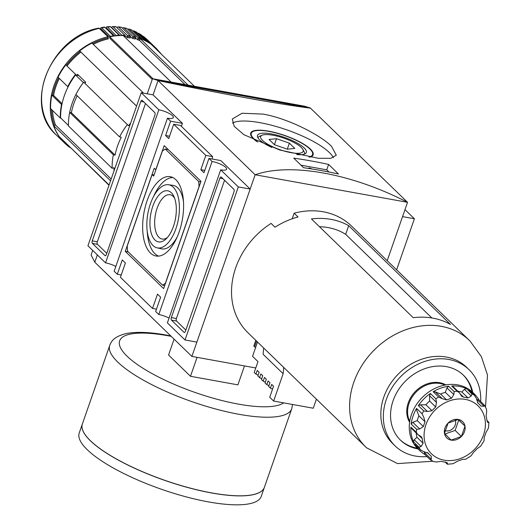 <?xml version="1.0" encoding="UTF-8"?>
<svg xmlns="http://www.w3.org/2000/svg" width="531" height="531" viewBox="0 0 531 531"><rect width="100%" height="100%" fill="white"/><g stroke="black" fill="none" stroke-linecap="round" stroke-linejoin="round"><path stroke-width="0.8" d="M471.986 391.745A45.235 37.635 134.1 0 0 463.138 374.919M472.763 392.469A45.235 37.635 134.1 0 0 463.53 375.291A45.235 37.635 134.1 0 0 393.093 400.713A45.235 37.635 134.1 0 0 400.533 440.219A45.235 37.635 134.1 0 0 417.983 448.927M480.668 401.555A53.1 44.179 134.1 0 0 469.012 369.649L466.503 367.22A53.1 44.179 134.1 0 0 383.813 397.062A53.1 44.179 134.1 0 0 392.555 443.431L395.057 445.867A53.1 44.179 134.1 0 0 426.997 456.58M469.012 369.649A53.1 44.179 134.1 0 0 386.316 399.491A53.1 44.179 134.1 0 0 395.057 445.867M311.431 218.938L413.218 317.697A74.34 61.855 -45.9 0 1 450.467 324.434L348.681 225.675A74.34 61.855 134.1 0 0 311.431 218.938M366.018 447.281L247.944 332.725A74.34 61.855 -45.9 0 1 235.711 267.797A74.34 61.855 -45.9 0 1 271.095 223.398L275.012 227.195A74.34 61.855 -45.9 0 1 298.044 216.987L294.128 213.19A74.34 61.855 -45.9 0 1 351.476 226.014L469.55 340.577A74.34 61.855 134.1 0 0 353.779 382.36A74.34 61.855 134.1 0 0 366.018 447.281A74.34 61.855 134.1 0 0 366.569 447.812L397.56 463.596L432.971 461.233M445.881 384.902A26.696 22.216 134.1 0 0 408.266 402.843A26.696 22.216 134.1 0 0 409.607 422.284M423.38 426.552L417.253 420.605L412.799 422.291L411.147 424.003A39.334 32.723 -45.9 0 1 413.045 416.065A39.334 32.723 -45.9 0 1 416.57 408.425L416.848 410.649L418.913 415.826L425.046 421.773A35.398 29.451 134.1 0 0 424.13 424.143A35.398 29.451 134.1 0 0 423.38 426.552L419.696 428.982L416.629 429.32A39.334 32.723 134.1 0 0 416.35 432.373L417.744 434.471L421.295 436.714L422.284 438.672A35.398 29.451 134.1 0 0 423.107 443.219L421.116 446.478L419.032 447.195A39.334 32.723 134.1 0 0 420.306 449.697L423.804 451.735L428.185 453.155A35.398 29.451 134.1 0 0 429.957 455.06A35.398 29.451 134.1 0 0 431.272 456.255L431.325 459.282L430.375 459.793M432.022 410.715L425.889 404.768L420.545 404.795L418.328 405.644A39.334 32.723 -45.9 0 1 430.402 393.484L429.566 395.714L429.599 401.038L435.725 406.985A35.398 29.451 134.1 0 0 432.022 410.715L427.442 411.485L423.811 410.961A39.334 32.723 134.1 0 0 422.052 413.742L423.844 417.439L425.046 421.773M442.071 398.476L435.387 391.991L433.163 391.719A39.334 32.723 -45.9 0 1 448.655 386.236L446.956 387.895L445.336 392.329A35.398 29.451 -45.9 0 0 440.584 394.009L435.314 391.918L442.283 398.681L438.646 397.035A39.334 32.723 134.1 0 0 435.885 398.801L436.462 402.405L435.725 406.985M486.954 420.871L488.706 422.563L487.644 422.331L486.927 420.645A35.398 29.451 134.1 0 0 486.104 416.092L486.708 411.492L486.396 408.963L484.551 405.319L484.013 406.228L481.026 406.162A35.398 29.451 134.1 0 0 479.254 404.25A35.398 29.451 134.1 0 0 477.94 403.062L476.499 398.688L474.409 395.223A39.334 32.723 134.1 0 0 471.92 393.942L471.256 395.987L468.043 397.971A35.398 29.451 134.1 0 0 463.517 397.155L461.645 396.245L459.222 392.575L452.83 386.369L451.689 385.957A39.334 32.723 -45.9 0 1 466.444 388.626L464.359 389.296L461.917 392.024A35.398 29.451 -45.9 0 0 457.868 391.261M469.411 390.371L468.926 389.907A39.334 32.723 -45.9 0 1 474.302 393.962A39.334 32.723 -45.9 0 1 478.896 399.836M424.74 454.39A39.334 32.723 -45.9 0 1 419.523 450.421L417.957 448.901A39.334 32.723 -45.9 0 1 411.479 414.545A39.334 32.723 -45.9 0 1 472.736 392.442L474.302 393.962M445.21 462.109L447.407 464.24L453.069 463.702L457.749 461.041A35.398 29.451 134.1 0 0 462.501 459.361L465.634 459.302L471.163 455.764L473.486 452.332A35.398 29.451 134.1 0 0 477.19 448.595L480.568 446.292L484.086 440.723L484.166 437.544A35.398 29.451 134.1 0 0 485.082 435.168A35.398 29.451 134.1 0 0 485.832 432.765L488.427 428.139L488.958 422.41L486.9 420.419M459.222 392.575L457.171 391.274A39.334 32.723 134.1 0 0 454.138 391.559L453.852 394.593L451.463 398.277A35.398 29.451 134.1 0 0 446.71 399.956L442.283 398.681M444.898 430.561A7.865 6.545 134.1 0 0 455.246 424.933A7.865 6.545 134.1 0 0 455.226 419.961M400.148 439.834A45.235 37.635 134.1 0 0 417.233 448.171M319.489 226.75A65.293 54.328 134.1 0 1 345.668 234.324L348.681 225.675M345.668 234.324L431.876 317.969M292.183 218.792L294.128 213.19M256.586 341.101L254.601 346.796L253.818 346.039L255.803 340.344M263.641 347.951L263.104 354.27L283.149 373.718L273.631 401.051L269.715 397.254L273.545 386.256L271.666 384.431L270.379 388.128A95.182 79.199 134.1 0 0 272.536 389.15M270.379 388.128L268.659 386.455L269.947 382.765L268.062 380.939L266.781 384.63A95.182 79.199 134.1 0 0 268.938 385.652M266.781 384.63L265.055 382.964L266.343 379.267L264.465 377.441L263.177 381.139A95.182 79.199 134.1 0 0 265.334 382.161M263.177 381.139L261.451 379.466L262.739 375.775L260.86 373.95L259.573 377.641A95.182 79.199 134.1 0 0 261.737 378.663M259.573 377.641L257.854 375.975L259.141 372.277L257.223 370.419L255.935 374.109A95.182 79.199 134.1 0 0 258.139 375.151M255.935 374.109L254.21 372.437L257.986 361.591L252.55 356.314L257.528 342.017M273.631 401.051L313.25 408.22L316.41 399.146M254.601 346.796A81.814 68.068 134.1 0 0 255.65 347.4M283.149 373.718L283.687 367.399M461.406 436.482L465.003 426.154A11.357 9.445 134.1 0 0 458.333 419.463A11.357 9.445 134.1 0 0 448.071 423.094A11.357 9.445 134.1 0 0 444.474 433.415A11.357 9.445 134.1 0 0 451.144 440.113A11.357 9.445 134.1 0 0 461.406 436.482A11.357 9.445 134.1 0 0 465.003 426.154L458.333 419.463L448.071 423.094L444.474 433.415L451.144 440.113L461.406 436.482L455.147 430.402L445.058 433.973M419.523 450.421A39.334 32.723 -45.9 0 1 414.83 444.374L420.851 450.295M423.107 443.219L416.981 437.272L414.22 439.781L413.549 441.878A39.334 32.723 -45.9 0 1 410.875 427.05L411.319 428.232L417.744 434.471M424.621 454.277L430.375 459.853L433.913 461.658L436.562 461.977L441.168 461.339A35.398 29.451 134.1 0 0 445.695 462.162L447.321 462.833L447.587 463.968L445.721 462.162M484.544 405.319L478.756 399.704L476.592 399.856M424.886 451.808L424.428 452.591L424.893 454.476M458.147 419.49L458.738 420.081L455.147 430.402M463.702 424.893L458.738 420.081M291.738 408.784L264.372 487.378A96.363 26.079 -160.8 0 1 211.73 492.914A96.363 26.079 -160.8 0 1 120.564 461.24A96.363 26.079 -160.8 0 1 82.358 423.997L109.731 345.402A96.363 26.079 19.2 0 0 147.937 382.645A96.363 26.079 19.2 0 0 239.103 414.319A96.363 26.079 19.2 0 0 291.738 408.784L292.541 404.476M83.646 432.247A96.284 26.052 19.2 0 0 211.677 492.954A96.284 26.052 19.2 0 0 258.245 493.047M264.345 487.451L261.232 496.392A96.363 26.079 -160.8 0 1 208.59 501.928A96.363 26.079 -160.8 0 1 117.431 470.254A96.363 26.079 -160.8 0 1 79.219 433.011L82.338 424.07A96.363 26.079 19.2 0 0 120.544 461.313A96.363 26.079 19.2 0 0 211.703 492.987A96.363 26.079 19.2 0 0 264.345 487.451A96.363 26.079 19.2 0 0 264.358 487.418M244.486 365.932L237.895 384.862L190.483 376.287L168.559 355.02L174.088 339.143M197.074 357.356L190.483 376.287M98.726 28.13A2.947 1.009 77.2 0 1 99.257 28.355A65.884 54.819 134.1 0 0 46.542 73.962A65.884 54.819 134.1 0 0 56.133 134.828C22.461 105.596 50.432 36.752 98.726 28.13M99.655 28.74A63.912 53.18 -45.9 0 1 100.691 28.541A2.947 1.062 -100.6 0 1 101.262 27.605L104.428 27.094A2.947 1.122 82.3 0 1 104.952 27.327A65.884 54.819 134.1 0 0 101.793 27.831A2.947 1.062 -100.6 0 0 101.262 27.605M105.483 27.838A63.912 53.18 -45.9 0 1 106.207 27.771A2.947 1.175 -95.3 0 1 106.963 26.809L110.116 26.596A2.947 1.235 87.7 0 1 110.621 26.829A65.884 54.819 134.1 0 0 107.481 27.035A2.947 1.175 -95.3 0 0 106.963 26.809M111.337 27.519A63.912 53.18 -45.9 0 1 111.683 27.519A2.947 1.274 -89.9 0 1 112.625 26.55L115.745 26.643A2.947 1.327 93.2 0 1 116.216 26.869A65.884 54.819 134.1 0 0 113.116 26.776A2.947 1.274 -89.9 0 0 112.625 26.55M118.207 26.835L121.254 27.227A2.947 1.414 99 0 1 121.679 27.446A65.884 54.819 134.1 0 0 118.659 27.061A2.947 1.367 -84.3 0 0 118.207 26.835A2.947 1.367 -84.3 0 0 117.092 27.725M123.657 27.658L126.61 28.355A2.947 1.48 104.9 0 1 126.969 28.561A65.884 54.819 134.1 0 0 124.055 27.877A2.947 1.447 -78.4 0 0 123.657 27.658A2.947 1.447 -78.4 0 0 122.515 28.262M140.834 38.856A0.79 0.412 111 0 0 140.728 38.63L132.04 30.201A65.884 54.819 134.1 0 0 130.56 29.663A65.884 54.819 134.1 0 0 129.252 29.225A2.947 1.513 -72.4 0 0 128.92 29.026A2.947 1.513 -72.4 0 0 127.805 29.378M130.646 123.119A63.912 53.18 134.1 0 0 128.535 125.747L127.367 124.579A65.884 54.819 134.1 0 0 119.588 136.912L121.3 137.224A63.912 53.18 134.1 0 0 115.074 155.105L113.355 154.793A65.884 54.819 134.1 0 0 112.134 168.32L113.933 167.683A63.912 53.18 134.1 0 0 114.065 170.716M109.001 185.279L71.081 148.103M110.554 180.812L53.671 125.621A65.884 54.819 -45.9 0 0 59.339 136.706L109.101 184.987M112.134 168.32L68.446 125.927A65.884 54.819 -45.9 0 1 69.667 112.399L113.355 154.793M119.588 136.912L75.893 94.525A65.884 54.819 -45.9 0 1 83.679 82.186L127.367 124.579M136.56 106.134L79.683 50.91L136.567 106.1M143.562 93.144L91.949 43.064A65.884 54.819 -45.9 0 0 79.683 50.91M152.238 79.444L110.036 38.497L109.725 36.778L153.028 78.794M171.148 82.073L123.172 35.524A65.884 54.819 -45.9 0 0 109.725 36.778M185.014 84.575L139.48 40.396L140.104 38.59L188.08 85.133M194.452 86.287L151.149 44.265A65.884 54.819 -45.9 0 0 140.104 38.59M139.48 40.396A63.912 53.18 134.1 0 0 137.443 39.706L135.677 37.993A65.094 54.162 134.1 0 0 132.796 37.329A0.79 0.385 -78.4 0 0 132.743 36.314L124.055 27.877M126.969 28.561L135.657 36.997A0.79 0.398 104.9 0 1 135.677 38.006L135.226 39.062A63.912 53.18 134.1 0 0 132.398 38.398L130.52 36.573M121.679 27.446L130.367 35.882A0.79 0.378 99 0 1 130.447 36.904L130.095 37.98A63.912 53.18 134.1 0 0 127.168 37.601L125.031 35.531M99.257 28.355L107.952 36.792L108.344 38.863A63.912 53.18 134.1 0 0 93.217 44.299M109.837 37.416L100.691 28.541M84.867 83.334A63.912 53.18 -45.9 0 1 85.723 82.239L77.579 74.333A63.912 53.18 134.1 0 0 76.889 75.216M80.851 52.084A63.912 53.18 134.1 0 0 67.012 66.017M115.074 155.105L71.38 112.711A63.912 53.18 -45.9 0 1 77.154 95.746M71.38 112.711L69.667 112.399M53.671 125.621L55.47 124.984L111.171 179.033M75.535 74.287A65.884 54.819 134.1 0 0 67.749 86.619L58.045 77.201A65.884 54.819 -45.9 0 1 65.831 64.862L76.371 75.123M51.819 95.082L61.523 104.501A65.884 54.819 134.1 0 0 60.302 118.028L50.598 108.603A65.884 54.819 -45.9 0 1 51.819 95.082L53.531 95.394L62.074 103.684M59.299 78.422A63.912 53.18 134.1 0 0 53.531 95.394M52.489 110.441A63.912 53.18 134.1 0 0 55.47 124.984M141.054 34.8A2.947 1.62 123.6 0 1 141.206 34.88A2.947 1.62 123.6 0 1 141.332 34.98L150.027 43.416A0.79 0.431 123.6 0 1 150.107 43.569M147.658 42.068A0.79 0.425 -60 0 0 147.572 41.889L138.876 33.46A2.947 1.6 -60 0 0 138.704 33.327A2.947 1.6 -60 0 0 137.794 33.274M151.999 45.095A0.79 0.431 -53.5 0 0 151.912 44.737L143.224 36.307A2.947 1.626 -53.5 0 0 143.131 36.227A2.947 1.626 -53.5 0 0 142.427 36.042M136.374 32.112A2.947 1.586 117.2 0 1 136.633 32.192A2.947 1.586 117.2 0 1 136.839 32.345L145.534 40.781A0.79 0.425 117.2 0 1 145.627 40.973M142.998 39.739A0.79 0.418 -66.3 0 0 142.899 39.526L134.21 31.09A2.947 1.566 -66.3 0 0 133.951 30.917A2.947 1.566 -66.3 0 0 132.916 31.05M139.852 39.314A65.094 54.162 134.1 0 0 137.934 38.657A0.79 0.405 -72.4 0 0 137.941 37.661L129.252 29.225M130.447 36.904A65.094 54.162 134.1 0 0 127.467 36.52A0.79 0.365 -84.3 0 0 127.354 35.491L118.659 27.061M116.216 26.869L124.904 35.298A0.79 0.352 93.2 0 1 125.05 36.327A65.094 54.162 134.1 0 0 123.949 36.281M121.964 35.517A0.79 0.339 -89.9 0 0 121.811 35.212L113.116 26.776M110.621 26.829L119.475 35.57M116.342 35.789L107.481 27.035M104.952 27.327L113.826 36.081M110.674 36.593L101.793 27.831M70.079 147.133A0.79 0.431 126.5 0 1 69.521 147.24A0.79 0.431 126.5 0 1 69.495 147.22A65.884 54.819 134.1 0 1 64.828 143.264L69.521 147.24M71.008 148.182L69.992 147.193M132.796 37.329L132.398 38.398M137.934 38.657L137.443 39.706M127.467 36.52L127.168 37.601M124.851 37.157L125.05 36.327M114.663 35.969L106.207 27.771M119.96 35.55L111.683 27.519M131.396 29.962A2.947 1.54 111 0 1 131.748 30.015A2.947 1.54 111 0 1 132.04 30.201M68.18 86.699L67.749 86.619M61.523 104.501L61.888 104.567M60.634 117.909L60.302 118.028M60.607 117.889A65.884 54.819 -45.9 0 1 75.555 74.977L83.38 82.57A65.884 54.819 134.1 0 0 68.439 125.482L60.607 117.889M85.199 82.902L84.237 82.723M75.555 74.977L78.853 75.575M153.081 94.863L158.059 80.559L310.383 108.105L304.748 106.227L152.497 78.701L147.233 93.808M92.699 250.4L91.106 254.986L94.817 262.175M158.125 80.573L152.497 78.701M387.212 260.688L407.536 202.318L310.449 108.118C280.64 104.541 219.502 93.483 158.059 80.559L255.145 174.765C290.51 162.386 351.648 173.438 407.536 202.318L255.145 174.765L191.89 356.42L94.803 262.214L97.346 254.907M208.955 158.437L220.803 160.581L250.167 189.063L196.868 342.117L185.014 339.973L238.313 186.925L220.697 169.834A10.819 2.927 19.2 0 0 226.604 169.21A10.819 2.927 19.2 0 0 222.316 165.028A10.819 2.927 19.2 0 0 212.088 161.477L208.955 158.437L203.97 172.741L200.837 169.701L204.78 170.411M141.226 92.726L87.934 245.773L105.55 262.865L158.842 109.817L141.226 92.726L153.081 94.87L182.438 123.351L181.396 126.351M303.613 167.71A589.987 490.89 -45.9 0 1 338.493 174.015L328.629 164.444A589.987 490.89 134.1 0 0 293.749 158.138L303.613 167.71M262.991 114.099C288.061 118.327 320.399 135.1 331.503 146.284L336.302 155.225L330.78 158.344L318.175 158.278L279.804 150.034L243.928 134.708L234.198 126.325L232.306 119.01L242.07 113.242L262.991 114.099M333.382 157.7A55.065 14.901 19.2 0 0 329.333 152.516A55.065 14.901 19.2 0 0 260.004 122.674A55.065 14.901 19.2 0 0 232.425 123.099M191.89 356.42L255.769 367.97M310.064 107.8L157.813 80.267M169.548 136.228L165.606 135.511L170.59 121.207L167.457 118.174L114.158 271.222L117.291 274.261L121.234 274.972M105.55 262.865A10.819 2.927 -160.8 0 1 115.824 266.443M140.821 101.414L92.255 240.875A1.965 0.949 -79.8 0 0 92.414 243.424L104.939 255.577A1.965 0.949 -79.8 0 0 105.211 255.723A1.965 0.949 -79.8 0 0 106.346 254.548L154.913 115.088A1.965 0.949 -79.8 0 0 154.753 112.545L142.222 100.386A1.965 0.949 -79.8 0 0 141.95 100.24A1.965 0.949 -79.8 0 0 140.821 101.414L143.848 101.965M117.291 274.261L122.269 259.958L125.402 262.991L120.424 277.295L152.523 308.445L156.466 309.155M152.523 308.445L157.508 294.141L160.634 297.181L155.656 311.485L158.789 314.525L212.088 161.477M182.438 123.351L170.59 121.207M404.994 209.632L414.406 218.765L402.551 216.621M414.406 218.765L396.624 269.821M250.167 189.063L238.313 186.925M212.174 159.015L212.592 156.618L205.822 155.397L173.717 124.247L168.739 138.551L165.606 135.511M212.592 156.618L180.494 125.475L173.717 124.247M205.822 155.397L200.837 169.701M167.457 118.174A10.819 2.927 19.2 0 0 173.365 117.55A10.819 2.927 19.2 0 0 169.077 113.368A10.819 2.927 19.2 0 0 158.842 109.817M171.493 320.153A1.965 0.949 -79.8 0 1 171.334 317.604L219.9 178.144A1.965 0.949 -79.8 0 1 221.029 176.969A1.965 0.949 -79.8 0 1 221.301 177.115L233.832 189.268A1.965 0.949 -79.8 0 1 233.992 191.817L185.425 331.278A1.965 0.949 -79.8 0 1 184.29 332.452A1.965 0.949 -79.8 0 1 184.018 332.306L171.493 320.153L176.571 321.069L185.85 330.07M220.697 169.834L167.398 322.881L185.014 339.973M164.185 145.613L200.983 181.323L163.628 288.599L125.263 251.375L154.216 168.234L155.775 169.754L164.185 145.613M158.789 314.525A10.819 2.927 -160.8 0 1 169.064 318.102M106.764 253.34L97.492 244.34A1.965 0.949 -79.8 0 1 97.332 241.791L145.474 103.545M171.334 317.604L176.411 318.52A1.965 0.949 -79.8 0 0 176.571 321.069M176.411 318.52L224.553 180.274M125.263 251.375L128.29 251.92M165.413 283.156L199.039 186.607L198.713 181.516L165.207 148.999L162.393 151.056L153.678 176.086L152.112 174.566L127.208 246.085L127.526 251.183L162.605 285.213L165.513 283.176M162.605 285.213L164.676 285.592M152.112 174.566L154.083 174.925M165.207 148.999L168.234 149.55M198.713 181.516L200.784 181.887M147.08 200.778A40.296 19.514 -79.8 0 0 156.326 256.061A40.296 19.514 -79.8 0 0 179.166 231.914A40.296 19.514 -79.8 0 0 170.663 176.77A40.296 19.514 -79.8 0 0 147.08 200.778M172.801 177.513A40.117 19.428 -79.8 0 0 153.472 196.716M147.213 231.357A40.117 19.428 -79.8 0 0 158.59 256.108M157.123 247.851A32.072 15.532 -79.8 0 0 175.894 228.735A32.072 15.532 -79.8 0 0 168.533 184.735A32.072 15.532 -79.8 0 0 150.353 203.957A32.072 15.532 -79.8 0 0 157.123 247.851L161.49 248.82A32.252 15.618 -79.8 0 0 177.228 236.872M183.527 202.065A32.252 15.618 -79.8 0 0 172.967 185.359L168.533 184.735M152.789 206.32A25.959 12.571 -79.8 0 0 151.966 235.339A25.959 12.571 -79.8 0 0 166.123 238.864A25.959 12.571 -79.8 0 0 173.458 226.372A25.959 12.571 -79.8 0 0 173.816 196.311A25.959 12.571 -79.8 0 0 152.789 206.32M167.438 237.47A22.508 10.899 100.2 0 1 162.088 239.036A22.508 10.899 100.2 0 1 157.13 208.192A22.508 10.899 100.2 0 1 170.099 194.738A22.508 10.899 100.2 0 1 174.56 198.076M309.832 157.156A33.041 8.941 19.2 0 0 313.131 154.806A33.041 8.941 19.2 0 0 300.028 142.042A33.041 8.941 19.2 0 0 268.772 131.184A33.041 8.941 19.2 0 0 250.725 133.075A33.041 8.941 19.2 0 0 256.798 141.538M308.969 157.017A32.451 8.781 19.2 0 0 312.573 154.614A32.451 8.781 19.2 0 0 299.703 142.076A32.451 8.781 19.2 0 0 269.005 131.409A32.451 8.781 19.2 0 0 251.282 133.274A32.451 8.781 19.2 0 0 257.834 142.003M296.796 154.574A25.873 7.003 19.2 0 0 305.664 153.413A25.873 7.003 19.2 0 0 297.685 143.33A25.873 7.003 19.2 0 0 271.626 133.951A25.873 7.003 19.2 0 0 257.442 136.62A25.873 7.003 19.2 0 0 271.865 147.459M302.889 149.43A22.508 6.093 19.2 0 0 272.967 135.246A22.508 6.093 19.2 0 0 262.088 135.226A22.508 6.093 19.2 0 0 267.246 143.908A22.508 6.093 19.2 0 0 290.888 152.636A22.508 6.093 19.2 0 0 302.889 149.43L304.203 151.893A24.645 6.671 -160.8 0 1 304.495 154.063M257.953 137.861A24.645 6.671 -160.8 0 1 259.533 136.334L262.088 135.226M269.058 139.474L276.505 138.677L289.375 143.151L294.798 148.414L287.351 149.204L274.481 144.737L269.058 139.474M289.375 143.151L287.271 149.178M276.505 138.677L274.414 144.678M308.099 168.373L309.473 167.942L311.611 168.918M301.011 165.181L326.751 169.84L329.008 172.031M326.751 169.84L328.629 164.444M485.513 407.078L487.491 375.032L481.398 356.673L470.094 341.114A74.34 61.855 134.1 0 0 469.55 340.577M444.951 385.068A26.304 21.89 134.1 0 0 409.056 403.341A26.304 21.89 134.1 0 0 409.746 421.348M422.052 413.742L416.57 408.425M423.811 410.961L418.328 405.644M435.885 398.801L430.402 393.484M438.646 397.035L433.163 391.719M454.138 391.559L448.655 386.236M457.171 391.274L451.689 385.957M471.92 393.942L466.444 388.626M474.409 395.223L468.926 389.907M483.522 434.995A33.433 27.818 134.1 0 0 465.322 399.392A33.433 27.818 134.1 0 0 425.955 424.581A33.433 27.818 134.1 0 0 444.155 460.185A33.433 27.818 134.1 0 0 483.522 434.995M420.306 449.697L414.83 444.374M419.032 447.195L413.549 441.878M416.35 432.373L410.875 427.05M416.629 429.32L411.147 424.003M422.284 438.672L418.707 435.201M436.462 402.405L429.566 395.714M446.71 399.956L440.584 394.009M451.463 398.277L445.336 392.329M453.852 394.593L446.956 387.895M463.517 397.155L460.218 393.949M468.043 397.971L461.917 392.024M471.256 395.987L464.359 389.296M484.013 406.228L477.117 399.538M431.325 459.282L424.428 452.591M421.116 446.478L414.22 439.781M419.696 428.982L412.799 422.291M416.981 437.272A35.398 29.451 -45.9 0 1 416.178 432.951M427.442 411.485L420.545 404.795M417.253 420.605A35.398 29.451 -45.9 0 1 418.913 415.826M425.889 404.768A35.398 29.451 -45.9 0 1 429.599 401.038M171.214 336.362A88.498 23.948 19.2 0 0 167.995 335.751A88.498 23.948 19.2 0 0 127.035 356.162A88.498 23.948 19.2 0 0 238.459 404.124A88.498 23.948 19.2 0 0 283.693 402.876M108.297 37.801A65.094 54.162 134.1 0 0 92.454 43.562M80.154 51.381A65.094 54.162 134.1 0 0 66.302 65.326M58.543 77.692A65.094 54.162 134.1 0 0 52.503 95.208M51.341 109.333A65.094 54.162 134.1 0 0 54.388 125.369M63.647 140.888A65.094 54.162 134.1 0 0 67.862 144.976M150.027 43.416A65.884 54.819 134.1 0 0 147.572 41.889M161.497 54.315L156.579 48.699A65.884 54.819 134.1 0 0 151.912 44.737M145.534 40.781A65.884 54.819 134.1 0 0 142.899 39.526M140.728 38.63A65.884 54.819 134.1 0 0 137.941 37.661M135.657 36.997A65.884 54.819 134.1 0 0 132.743 36.314M130.367 35.882A65.884 54.819 134.1 0 0 127.354 35.491M124.904 35.298A65.884 54.819 134.1 0 0 121.811 35.212M119.316 35.258A65.884 54.819 134.1 0 0 116.17 35.471M113.647 35.756A65.884 54.819 134.1 0 0 110.481 36.267M107.952 36.792A65.884 54.819 134.1 0 0 55.231 82.398A65.884 54.819 134.1 0 0 64.828 143.264L56.133 134.828M141.332 34.98A65.884 54.819 134.1 0 0 138.876 33.46M136.839 32.345A65.884 54.819 134.1 0 0 134.21 31.09M143.131 36.227L147.89 40.263A65.884 54.819 134.1 0 0 143.224 36.307M104.939 255.577L105.523 255.683M92.414 243.424L97.492 244.34M92.255 240.875L97.332 241.791M184.018 332.306L184.602 332.413M219.9 178.144L222.927 178.695M309.473 167.942L309.261 168.546M311.159 168.48L311.04 168.825M479.254 404.25L477.376 402.425M429.957 455.06L427.19 452.379M474.946 395.688L469.198 390.106M170.73 335.891L166.9 335.167C150.134 332.094 136.54 331.563 126.132 333.574C114.178 336.621 111.503 340.882 109.731 345.402M128.92 29.026L131.748 30.015M147.89 40.263L156.579 48.699M133.951 30.917L136.633 32.192M138.704 33.327L141.206 34.88M312.016 156.2L312.573 154.614M250.732 134.861L251.282 133.274"/></g></svg>

